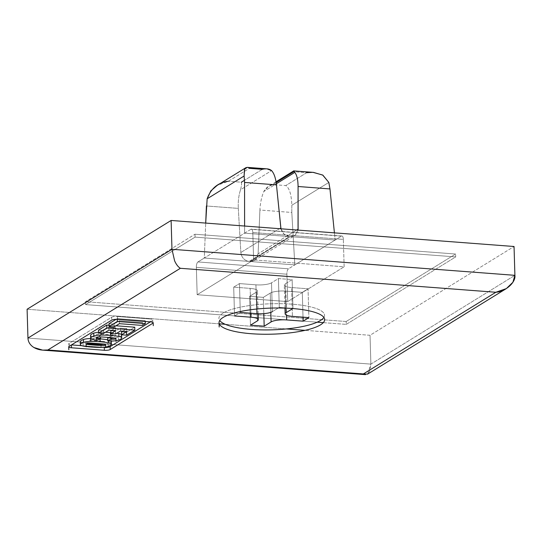 <?xml version="1.0" encoding="UTF-8"?>
<svg xmlns="http://www.w3.org/2000/svg" width="542" height="542" viewBox="0 0 542 542"><rect width="100%" height="100%" fill="white"/><g stroke="black" fill="none" stroke-linecap="round" stroke-linejoin="round"><path stroke-width="0.41" stroke-dasharray="2.71 2.03" d="M313.493 172.39L306.684 172.688L293.757 171.706L293.723 170.893L293.757 171.706L306.684 172.688L285.783 185.574C289.394 187.938 291.42 194.49 291.847 205.235L291.799 212.457L259.909 210.032C260.248 203.128 261.549 196.949 263.805 191.502C265.919 187.783 268.934 185.479 272.856 184.598L285.783 185.574L306.684 172.688M244.449 169.646L245.811 167.729M247.382 167.37L249.374 168.338L228.467 181.224L217.2 185.364M312.531 172.329L313.019 172.356M298.053 230.093L295.478 235.052L290.302 236.637L335.146 240.045L294.821 264.909L291.799 212.457L291.847 205.235L328.825 182.437L291.847 205.235C291.42 194.49 289.394 187.938 285.783 185.574L272.856 184.598L276.176 182.552M367.612 374.122L370.884 364.116L514.9 275.329L370.884 364.116L370.03 335.288L514.046 246.502L370.03 335.288L305.044 330.349L370.03 335.288L370.884 364.116L27.954 338.072L370.884 364.116L369.59 371.771L365.471 374.644M286.366 328.933L225.248 324.292L286.366 328.933M219.286 323.838L27.1 309.245L219.286 323.838M346.162 321.508L455.612 254.029L194.984 234.232L85.534 301.711L346.162 321.508L346.243 324.387L455.693 256.915L455.612 254.029L346.162 321.508L85.534 301.711L85.616 304.597L317.172 322.178L85.616 304.597L85.534 301.711L194.984 234.232L195.073 237.118L85.616 304.597L195.073 237.118L194.984 234.232L455.612 254.029L455.693 256.915L195.073 237.118L455.693 256.915L346.243 324.387L346.162 321.508M280.824 227.864L240.844 252.511L280.824 227.864C281.786 232.83 284.665 235.736 289.455 236.576L249.137 261.434C244.361 260.58 241.597 257.606 240.844 252.511L238.304 208.392C237.965 201.434 238.717 195.215 240.567 189.734L271.589 170.608L240.567 189.734C241.495 185.933 241.773 183.42 241.393 182.207L228.467 181.224L241.393 182.207C241.773 183.42 241.495 185.933 240.567 189.734C238.717 195.215 237.965 201.434 238.304 208.392L206.407 205.974L238.304 208.392L240.844 252.511C241.597 257.606 244.361 260.58 249.137 261.434L204.287 258.033L197.952 261.935A4.465 1.707 -85.7 0 0 196.353 267.328L197.166 294.719L253.615 259.916L252.802 232.525L253.615 259.916L344.15 266.793L343.337 239.401L252.802 232.525L343.337 239.401A4.465 1.707 -85.7 0 0 341.948 236.014A4.465 1.707 -85.7 0 0 341.48 236.136L250.946 229.266A4.465 1.707 94.3 0 1 251.413 229.137A4.465 1.707 94.3 0 1 252.802 232.525A4.465 1.707 -85.7 0 0 250.946 229.266L244.611 233.168L289.455 236.576L284.069 234.185L280.966 228.799M294.834 172.37C293.737 170.635 293.378 170.412 293.757 171.706L272.856 184.598L268.466 186.455L263.805 191.502L276.339 183.772L263.805 191.502C261.549 196.949 260.248 203.128 259.909 210.032L291.799 212.457L294.821 264.909L288.486 268.812L197.952 261.935L288.486 268.812A4.465 1.707 -85.7 0 0 286.887 274.205L196.353 267.328L286.887 274.205L287.7 301.596L197.166 294.719L287.7 301.596L344.15 266.793L253.615 259.916L197.166 294.719L196.353 267.328A4.465 1.707 94.3 0 1 197.952 261.935L204.287 258.033L249.137 261.434L289.455 236.576L244.611 233.168L204.287 258.033L205.709 223.08L204.287 258.033L244.611 233.168L244.605 226.034L244.611 233.168L250.946 229.266L341.48 236.136L335.146 240.045L334.414 232.857L335.146 240.045L341.48 236.136A4.465 1.707 94.3 0 1 343.337 239.401L344.15 266.793L287.7 301.596L286.887 274.205A4.465 1.707 94.3 0 1 288.486 268.812L335.146 240.045L290.295 236.637L295.275 235.214L298.1 229.171M228.467 181.224L249.374 168.338L247.233 167.356M266.996 168.86L262.301 169.321L244.523 180.276L262.301 169.321L249.374 168.338M258.121 253.819L254.435 260.431L249.977 261.501L290.295 236.637L249.977 261.501C254.74 261.373 257.457 258.812 258.121 253.819L296.765 229.998L258.121 253.819L259.909 210.032L258.121 253.819M145.276 321.481L145.256 320.735L117.248 318.608L117.268 319.353L117.248 318.608L116.076 319.326L117.248 318.608L145.256 320.735L145.276 321.481M142.404 325.424L142.322 322.544L145.256 320.735L142.322 322.544L142.404 325.424M119.396 323.676L119.308 320.796L142.322 322.544L119.308 320.796L119.396 323.676M114.091 326.948L114.01 324.062L119.308 320.796L114.01 324.062L114.091 326.948M109.017 323.682L114.01 324.062L109.017 323.682M97.567 340.288L97.506 338.059L97.567 340.288M90.555 335.349A8.516 2.1 178.3 0 0 93.38 336.819L93.468 339.705L93.38 336.819A35.704 8.821 178.3 0 0 97.485 337.402L100.541 335.518L100.582 336.928M100.927 333.215L100.9 332.185A8.516 2.1 178.3 0 0 98.576 332.293A8.516 2.1 -1.7 0 1 100.9 332.185L100.927 333.215M105.453 332.273A35.704 8.821 178.3 0 0 100.9 332.185A35.704 8.821 -1.7 0 1 105.453 332.273M121.571 335.274A16.416 4.051 -1.7 0 1 118.441 337.205A8.516 2.1 -1.7 0 1 114.369 338.005A8.516 2.1 178.3 0 0 118.441 337.205L118.529 340.085L118.441 337.205A16.416 4.051 178.3 0 0 121.571 335.274L121.659 338.154L121.571 335.274A8.516 2.1 178.3 0 0 121.625 335.017M111.367 341.06L111.313 339.19L111.367 341.06M107.655 338.12A35.704 8.821 178.3 0 0 110.704 338.174A35.704 8.821 -1.7 0 1 107.655 338.12M110.69 337.632L110.649 336.277L108.718 337.463L110.649 336.277A13.787 3.408 178.3 0 0 113.224 336.352A2.466 0.61 178.3 0 0 115.67 335.911A2.466 0.61 178.3 0 0 115.033 335.234A13.15 3.245 178.3 0 0 111.943 334.868A13.15 3.245 178.3 0 0 111.862 334.861A90.683 22.398 178.3 0 0 107.241 334.475A90.683 22.398 178.3 0 0 102.506 334.15A13.15 3.245 178.3 0 0 102.424 334.143A13.15 3.245 178.3 0 0 98.956 334.014A2.466 0.61 178.3 0 0 96.51 334.455A2.466 0.61 178.3 0 0 97.147 335.132A13.787 3.408 178.3 0 0 100.541 335.518L97.485 337.402A35.704 8.821 -1.7 0 1 93.38 336.819A8.516 2.1 -1.7 0 1 90.622 335.6M117.539 319.373L117.451 316.487L150.371 318.987L150.459 321.873M69.064 346.406L68.983 343.52L111.611 317.239L111.693 320.126M103.244 347.32L81.734 345.688L103.244 347.32M152.844 323.249L152.763 320.369A4.465 1.104 178.3 0 0 150.371 318.987L117.451 316.487A4.465 1.104 178.3 0 0 111.611 317.239L68.983 343.52A4.465 1.104 178.3 0 0 71.368 344.902L71.375 344.983M152.763 320.369L150.337 321.86L152.763 320.369M99.85 338.879A35.704 8.821 178.3 0 0 90.738 338.54A35.704 8.821 -1.7 0 1 99.85 338.879M111.266 341.629A16.416 4.051 -1.7 0 1 108.136 343.56A8.516 2.1 -1.7 0 1 104.057 344.36A8.516 2.1 178.3 0 0 108.136 343.56L108.217 346.44L108.136 343.56A16.416 4.051 178.3 0 0 111.266 341.629L111.347 344.509L111.266 341.629A8.516 2.1 178.3 0 0 111.32 341.372M111.218 341.06A8.516 2.1 178.3 0 0 108.495 339.902L108.529 341.026L108.495 339.902A8.516 2.1 -1.7 0 1 111.218 341.06M101.063 347.415L101.002 345.545L101.063 347.415M83.156 346.06L83.075 343.174A35.704 8.821 178.3 0 0 86.347 343.655A35.704 8.821 -1.7 0 1 83.075 343.174L83.156 346.06M115.981 325.776L109.064 325.254L115.981 325.776M126.523 332.28L134.755 327.205L126.523 332.28M121.53 331.9L125.771 332.226L121.53 331.9M126.93 331.508L126.842 328.628L122.688 331.189L126.842 328.628L126.93 331.508M120.432 331.02L120.344 328.134L126.842 328.628L120.344 328.134L120.432 331.02M115.629 333.98L115.541 331.094L120.344 328.134L115.541 331.094L115.629 333.98M110.853 330.742L115.541 331.094L110.853 330.742M115.744 330.661L115.663 327.774L111.51 330.342L115.663 327.774L115.744 330.661M108.908 330.139L108.82 327.26L115.663 327.774L108.82 327.26L108.908 330.139M103.597 333.418L103.508 330.532L108.82 327.26L103.508 330.532L103.597 333.418M98.515 330.153L103.508 330.532L98.515 330.153M113.312 339.231A2.466 0.61 178.3 0 0 115.947 338.547M80.243 341.704A8.516 2.1 178.3 0 0 83.075 343.174A8.516 2.1 -1.7 0 1 80.318 341.955M107.702 339.766A35.704 8.821 -1.7 0 1 108.495 339.902A35.704 8.821 178.3 0 0 107.702 339.766M110.907 332.585A35.704 8.821 -1.7 0 1 116.828 333.235A35.704 8.821 178.3 0 0 110.907 332.585M103 345.586A2.466 0.61 178.3 0 0 105.643 344.902M92.12 340.498A13.15 3.245 178.3 0 0 88.651 340.369M101.557 341.216A90.683 22.398 178.3 0 0 96.93 340.83A90.683 22.398 178.3 0 0 92.194 340.505M104.728 341.589A13.15 3.245 178.3 0 0 101.632 341.223M323.872 317.409A52.838 13.049 178.3 0 0 286.244 303.838A52.838 13.049 178.3 0 0 223.033 313.1A52.838 13.049 -1.7 0 1 292.179 304.184A52.838 13.049 -1.7 0 1 320.424 320.491M223.033 313.1A52.838 13.049 178.3 0 0 219.706 320.505M234.557 315.966L240.316 312.416L239.456 283.581L255.919 284.835L256.772 313.662L240.316 312.416L234.557 315.966L233.697 287.131L234.557 315.966M256.772 313.662L255.919 284.835A11.91 2.94 178.3 0 0 271.501 282.822L278.412 278.561L292.131 279.604L285.221 283.866A11.91 2.94 178.3 0 0 284.293 285.051A11.91 2.94 178.3 0 0 291.582 287.538L292.443 316.372L291.582 287.538L308.046 288.791L302.287 292.341L308.046 288.791L308.899 317.626L308.046 288.791L291.582 287.538A11.91 2.94 -1.7 0 1 285.221 283.866L292.131 279.604L278.412 278.561L271.501 282.822L272.355 311.657L279.272 307.395L292.985 308.439L279.272 307.395L272.355 311.657L271.501 282.822A11.91 2.94 -1.7 0 1 255.919 284.835L239.456 283.581L240.316 312.416M250.899 313.215L250.16 288.385L233.697 287.131L239.456 283.581L233.697 287.131L250.16 288.385A11.91 2.94 -1.7 0 1 256.522 292.057L249.611 296.318L263.331 297.362L270.241 293.1A11.91 2.94 -1.7 0 1 285.824 291.095L302.287 292.341L303.019 317.178L302.287 292.341L285.824 291.095L286.542 315.207L285.824 291.095A11.91 2.94 178.3 0 0 270.241 293.1L263.331 297.362L263.812 313.635L263.331 297.362L249.611 296.318L256.522 292.057L257.382 320.891L256.522 292.057A11.91 2.94 178.3 0 0 257.45 290.871A11.91 2.94 178.3 0 0 250.16 288.385L250.899 313.215M270.81 312.355L270.241 293.1L270.81 312.355M250.465 325.153L249.611 296.318L250.465 325.153M278.412 278.561L279.272 307.395L278.412 278.561M292.131 279.604L292.985 308.439L292.131 279.604M285.221 283.866L286.074 312.7L285.221 283.866M323.296 322.646L346.243 324.387L323.296 322.646M294.821 264.909L249.977 261.501L294.821 264.909M341.948 236.014L251.413 229.137M254.435 260.431L295.248 235.275M276.054 181.78L268.466 186.455M258.134 313.743L257.45 290.871M284.977 308.107L284.293 285.051"/><path stroke-width="0.81" d="M276.176 182.552L293.757 171.706C293.378 170.412 293.737 170.635 294.834 172.37C296.921 175.141 298.005 179.849 298.073 186.502L329.963 188.928L328.825 182.437L322.869 175.147L313.493 172.39L293.723 170.893L276.054 181.78M247.382 167.37L245.878 167.681L217.2 185.371L210.818 190.913L207.146 198.799L244.117 176.008L244.449 169.646M306.684 172.688L312.531 172.329M313.019 172.356L322.673 175.032L328.825 182.437L329.963 188.928L298.073 186.502L298.053 230.093M305.044 330.349L286.366 328.933L305.044 330.349M225.248 324.292L219.286 323.838L225.248 324.292M27.1 309.245L171.116 220.458L514.046 246.502L171.116 220.458L171.97 249.286L174.605 260.824C176.252 264.482 178.169 266.976 180.357 268.297L47.859 349.983L42.642 350.125L33.963 347.53C30.162 345.173 28.157 342.016 27.954 338.072L27.1 309.245L27.954 338.072L171.97 249.286L514.9 275.329L171.97 249.286L171.116 220.458L27.1 309.245M42.642 350.125L365.471 374.644L363.357 373.939L47.859 349.983L363.357 373.939L495.849 292.26L180.357 268.297L495.849 292.26C505.503 291.664 515.984 282.355 514.9 275.329L514.046 246.502L514.9 275.329L512.901 282.267L506.363 288.581L495.849 292.26L363.357 373.939L367.612 374.122L506.363 288.581M223.162 317.422A52.838 13.049 -1.7 0 1 292.307 308.513A52.838 13.049 -1.7 0 1 320.552 324.821A52.838 13.049 -1.7 0 1 251.407 333.73A52.838 13.049 -1.7 0 1 223.162 317.422A52.838 13.049 178.3 0 0 219.043 322.686A52.838 13.049 178.3 0 0 261.617 334.211A52.838 13.049 178.3 0 0 320.552 324.821A52.838 13.049 178.3 0 0 292.307 308.513A52.838 13.049 178.3 0 0 223.162 317.422M153.278 325.688L153.196 322.808A4.465 1.104 178.3 0 0 150.459 321.873L117.539 319.373L150.459 321.873A4.465 1.104 -1.7 0 1 152.844 323.249L110.216 349.529A4.465 1.104 -1.7 0 1 104.376 350.281L71.456 347.781A4.465 1.104 -1.7 0 1 69.064 346.406L111.693 320.126A4.465 1.104 -1.7 0 1 117.539 319.373A4.465 1.104 178.3 0 0 111.693 320.126L69.064 346.406A4.465 1.104 178.3 0 0 68.719 346.853A4.465 1.104 178.3 0 0 71.456 347.781L104.376 350.281L104.288 347.402L103.244 347.32L104.288 347.402A4.465 1.104 178.3 0 0 110.134 346.65L110.216 349.529L152.844 323.249M334.414 232.857L329.963 188.928L334.414 232.857M249.374 168.338L262.301 169.321C266.217 168.352 269.313 168.779 271.589 170.608L266.996 168.86L247.233 167.356L244.632 169.199L244.117 176.008L244.571 182.444L244.605 226.034L244.571 182.444L276.461 184.863L244.571 182.444M244.523 180.276L241.393 182.207L244.523 180.276M206.407 205.974L205.709 223.08L207.146 198.799C210.967 188.379 218.074 182.518 228.467 181.224M280.966 228.799L276.461 184.863C275.715 178.162 274.096 173.406 271.589 170.608C274.096 173.406 275.715 178.162 276.461 184.863L280.824 227.864M244.117 176.008L207.146 198.799M27.954 338.072C28.157 342.016 30.162 345.173 33.963 347.53C37.886 349.793 42.513 350.606 47.859 349.983L180.357 268.297C178.169 266.976 176.252 264.482 174.605 260.824L171.97 249.286L27.954 338.072M298.1 229.171L296.765 229.998L298.1 229.171L298.073 186.502C298.005 179.849 296.921 175.141 294.834 172.37L276.339 183.772L294.834 172.37M117.336 321.487L145.337 323.615L145.276 321.481L145.337 323.615L142.404 325.424L119.396 323.676L114.091 326.948L109.098 326.569L109.017 323.682L109.098 326.569L117.336 321.487L117.268 319.353L117.336 321.487L109.098 326.569L114.091 326.948L119.396 323.676L142.404 325.424L145.337 323.615L117.336 321.487M116.035 341.433L115.947 338.547A2.466 0.61 178.3 0 0 115.121 338.12A13.15 3.245 178.3 0 0 112.025 337.754A13.15 3.245 -1.7 0 1 115.121 338.12A2.466 0.61 -1.7 0 1 115.758 338.791A2.466 0.61 -1.7 0 1 113.312 339.231A13.787 3.408 -1.7 0 1 110.731 339.156L110.69 337.632M111.95 337.747A90.683 22.398 178.3 0 0 107.323 337.354A90.683 22.398 -1.7 0 1 111.95 337.747A13.15 3.245 -1.7 0 1 112.025 337.754A13.15 3.245 178.3 0 0 111.95 337.747M102.587 337.036A13.15 3.245 178.3 0 0 102.513 337.029A13.15 3.245 -1.7 0 1 102.587 337.036A90.683 22.398 -1.7 0 1 107.323 337.354A90.683 22.398 178.3 0 0 102.587 337.036M97.228 338.012A13.787 3.408 178.3 0 0 100.629 338.404A13.787 3.408 -1.7 0 1 97.228 338.012A2.466 0.61 -1.7 0 1 96.591 337.341A2.466 0.61 -1.7 0 1 99.044 336.9A2.466 0.61 178.3 0 0 96.401 337.585L96.49 340.464M100.582 336.928L100.629 338.404L97.567 340.288A35.704 8.821 -1.7 0 1 93.468 339.705A8.516 2.1 -1.7 0 1 90.636 338.228A8.516 2.1 -1.7 0 1 90.69 337.971L90.609 335.091A8.516 2.1 178.3 0 0 90.555 335.349L90.636 338.228M97.506 338.059L97.485 337.402L97.506 338.059M90.622 335.6A8.516 2.1 -1.7 0 1 90.609 335.091A16.416 4.051 -1.7 0 1 93.739 333.161A8.516 2.1 -1.7 0 1 98.576 332.293A8.516 2.1 178.3 0 0 93.739 333.161L93.827 336.04A16.416 4.051 178.3 0 0 90.69 337.971A16.416 4.051 -1.7 0 1 93.827 336.04L93.739 333.161A16.416 4.051 178.3 0 0 90.609 335.091L90.69 337.971A8.516 2.1 178.3 0 0 93.468 339.705A35.704 8.821 178.3 0 0 97.567 340.288L100.629 338.404M93.827 336.04A8.516 2.1 -1.7 0 1 100.981 335.071L100.927 333.215L100.981 335.071A35.704 8.821 -1.7 0 1 110.453 335.423L110.372 332.544A35.704 8.821 178.3 0 0 105.453 332.273A35.704 8.821 -1.7 0 1 110.372 332.544A35.704 8.821 -1.7 0 1 110.907 332.585A35.704 8.821 178.3 0 0 110.372 332.544L110.453 335.423A35.704 8.821 178.3 0 0 100.981 335.071A8.516 2.1 178.3 0 0 93.827 336.04M121.713 337.903L121.625 335.017A8.516 2.1 178.3 0 0 118.8 333.547L118.888 336.426A8.516 2.1 -1.7 0 1 121.713 337.903A8.516 2.1 -1.7 0 1 121.659 338.154A16.416 4.051 -1.7 0 1 118.529 340.085A8.516 2.1 -1.7 0 1 111.367 341.06A35.704 8.821 -1.7 0 1 107.736 341.006L107.655 338.12L107.736 341.006L110.731 339.156A13.787 3.408 178.3 0 0 113.312 339.231M111.313 339.19L111.279 338.181A8.516 2.1 178.3 0 0 114.369 338.005A8.516 2.1 -1.7 0 1 111.279 338.181L111.313 339.19M110.704 338.174A35.704 8.821 178.3 0 0 111.279 338.181A35.704 8.821 -1.7 0 1 110.704 338.174M108.718 337.463L107.655 338.12L108.718 337.463M81.734 345.688L71.497 344.908L81.734 345.688M71.375 344.983L71.456 347.781M104.376 350.281A4.465 1.104 178.3 0 0 110.216 349.529M150.337 321.86L110.134 346.65L150.337 321.86M80.318 341.955A8.516 2.1 -1.7 0 1 80.297 341.446A16.416 4.051 -1.7 0 1 83.434 339.516A8.516 2.1 -1.7 0 1 90.589 338.54A35.704 8.821 -1.7 0 1 90.738 338.54A35.704 8.821 178.3 0 0 90.589 338.54L90.677 341.419A8.516 2.1 178.3 0 0 83.515 342.395A8.516 2.1 -1.7 0 1 90.677 341.419L90.589 338.54A8.516 2.1 178.3 0 0 83.434 339.516L83.515 342.395A16.416 4.051 178.3 0 0 80.385 344.326A16.416 4.051 -1.7 0 1 83.515 342.395L83.434 339.516A16.416 4.051 178.3 0 0 80.297 341.446L80.385 344.326L80.297 341.446A8.516 2.1 178.3 0 0 80.243 341.704L80.331 344.583A8.516 2.1 -1.7 0 1 80.385 344.326A8.516 2.1 178.3 0 0 83.156 346.06A8.516 2.1 -1.7 0 1 80.331 344.583M100.148 341.778L100.06 338.899A35.704 8.821 178.3 0 0 99.85 338.879A35.704 8.821 -1.7 0 1 100.06 338.899A35.704 8.821 -1.7 0 1 107.702 339.766A35.704 8.821 178.3 0 0 100.06 338.899L100.148 341.778A35.704 8.821 178.3 0 0 90.677 341.419A35.704 8.821 -1.7 0 1 100.148 341.778A35.704 8.821 -1.7 0 1 108.576 342.781A8.516 2.1 -1.7 0 1 111.408 344.251A8.516 2.1 -1.7 0 1 111.347 344.509A16.416 4.051 -1.7 0 1 108.217 346.44A8.516 2.1 -1.7 0 1 101.063 347.415A35.704 8.821 -1.7 0 1 83.156 346.06A35.704 8.821 178.3 0 0 101.063 347.415A8.516 2.1 178.3 0 0 108.217 346.44A16.416 4.051 178.3 0 0 111.347 344.509A8.516 2.1 178.3 0 0 108.576 342.781A35.704 8.821 178.3 0 0 100.148 341.778M111.408 344.251L111.32 341.372A8.516 2.1 178.3 0 0 111.218 341.06A8.516 2.1 -1.7 0 1 111.266 341.629M108.529 341.026L108.576 342.781L108.529 341.026M101.002 345.545L100.975 344.536A8.516 2.1 178.3 0 0 104.057 344.36A8.516 2.1 -1.7 0 1 100.975 344.536L101.002 345.545M86.347 343.655A35.704 8.821 178.3 0 0 100.975 344.536A35.704 8.821 -1.7 0 1 86.347 343.655M126.604 335.166L134.843 330.085L106.835 327.964L134.843 330.085L134.755 327.205L115.981 325.776L134.755 327.205L134.843 330.085L126.604 335.166L126.523 332.28L126.604 335.166L121.611 334.787L121.53 331.9L121.611 334.787L126.93 331.508L120.432 331.02L115.629 333.98L110.941 333.621L110.853 330.742L110.941 333.621L115.744 330.661L108.908 330.139L103.597 333.418L98.603 333.039L98.515 330.153L98.603 333.039L106.835 327.964L106.754 325.078L106.835 327.964L98.603 333.039L103.597 333.418L108.908 330.139L115.744 330.661L110.941 333.621L115.629 333.98L120.432 331.02L126.93 331.508M109.064 325.254L106.754 325.078L98.515 330.153L106.754 325.078L109.064 325.254M125.771 332.226L126.523 332.28L125.771 332.226M122.688 331.189L121.53 331.9L122.688 331.189M111.51 330.342L110.853 330.742L111.51 330.342M116.076 319.326L109.017 323.682L116.076 319.326M110.731 339.156L107.736 341.006A35.704 8.821 178.3 0 0 111.367 341.06A8.516 2.1 178.3 0 0 118.529 340.085A16.416 4.051 178.3 0 0 121.659 338.154A8.516 2.1 178.3 0 0 118.888 336.426L118.8 333.547A35.704 8.821 178.3 0 0 116.828 333.235A35.704 8.821 -1.7 0 1 118.8 333.547A8.516 2.1 -1.7 0 1 121.571 335.274M118.888 336.426A35.704 8.821 178.3 0 0 110.453 335.423A35.704 8.821 -1.7 0 1 118.888 336.426M99.044 336.9A13.15 3.245 -1.7 0 1 102.513 337.029A13.15 3.245 178.3 0 0 99.044 336.9M86.923 344.366A13.15 3.245 178.3 0 0 90.094 344.739A13.15 3.245 -1.7 0 1 86.923 344.366A2.466 0.61 -1.7 0 1 86.286 343.689A2.466 0.61 -1.7 0 1 88.732 343.249A13.15 3.245 -1.7 0 1 92.208 343.384A13.15 3.245 -1.7 0 1 92.282 343.391A90.683 22.398 -1.7 0 1 97.018 343.709A90.683 22.398 -1.7 0 1 101.645 344.102A13.15 3.245 -1.7 0 1 101.72 344.109A13.15 3.245 -1.7 0 1 104.809 344.475A2.466 0.61 -1.7 0 1 105.446 345.146A2.466 0.61 -1.7 0 1 103 345.586A13.15 3.245 -1.7 0 1 99.457 345.45A90.683 22.398 -1.7 0 1 90.094 344.739A90.683 22.398 178.3 0 0 99.457 345.45A13.15 3.245 178.3 0 0 103 345.586M105.731 347.788L105.643 344.902A2.466 0.61 178.3 0 0 104.809 344.475A13.15 3.245 178.3 0 0 101.72 344.109A13.15 3.245 178.3 0 0 101.645 344.102A90.683 22.398 178.3 0 0 97.018 343.709A90.683 22.398 178.3 0 0 92.282 343.391A13.15 3.245 178.3 0 0 92.208 343.384A13.15 3.245 178.3 0 0 88.732 343.249A2.466 0.61 178.3 0 0 86.097 343.94L86.178 346.819M219.706 320.505A52.838 13.049 178.3 0 0 265.831 329.936A52.838 13.049 178.3 0 0 320.424 320.491A52.838 13.049 178.3 0 0 323.872 317.409M250.465 325.153L257.382 320.891A11.91 2.94 178.3 0 0 251.014 317.219L234.557 315.966L251.014 317.219L250.899 313.215L251.014 317.219A11.91 2.94 -1.7 0 1 258.31 319.705A11.91 2.94 -1.7 0 1 257.382 320.891L250.465 325.153L264.184 326.196L250.465 325.153M240.316 312.416L256.772 313.662A11.91 2.94 178.3 0 0 272.355 311.657A11.91 2.94 -1.7 0 1 256.772 313.662M292.802 308.554L286.074 312.7A11.91 2.94 178.3 0 0 292.443 316.372L308.899 317.626L303.141 321.176L286.677 319.922A11.91 2.94 178.3 0 0 271.095 321.934L264.184 326.196L271.095 321.934L270.81 312.355L271.095 321.934A11.91 2.94 -1.7 0 1 286.677 319.922L303.141 321.176L308.899 317.626L292.443 316.372A11.91 2.94 -1.7 0 1 285.146 313.886A11.91 2.94 -1.7 0 1 286.074 312.7L292.802 308.554M303.019 317.178L303.141 321.176L303.019 317.178M286.542 315.207L286.677 319.922L286.542 315.207M263.812 313.635L264.184 326.196L263.812 313.635M317.172 322.178L323.296 322.646L317.172 322.178M320.424 320.491A52.838 13.049 -1.7 0 1 271.542 329.854A52.838 13.049 -1.7 0 1 222.891 323.127M68.807 349.732L68.719 346.853M258.31 319.705L258.134 313.743M285.146 313.886L284.977 308.107M219.043 322.686L219.171 327.009"/></g></svg>
